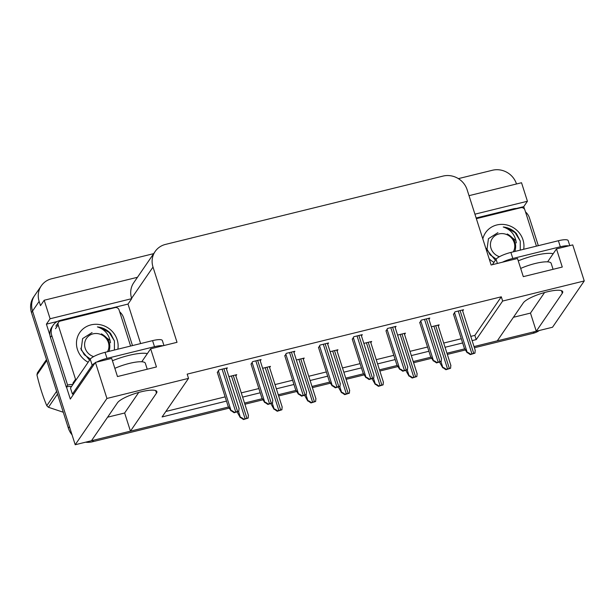 <?xml version="1.0" encoding="UTF-8"?>
<svg xmlns="http://www.w3.org/2000/svg" width="615" height="615" viewBox="0 0 615 615"><rect width="100%" height="100%" fill="white"/><g stroke="black" fill="none" stroke-linecap="round" stroke-linejoin="round"><path stroke-width="0.92" d="M472.128 340.618L476.21 339.611L502.647 301.043L584.25 280.955L552.531 327.242L536.272 331.239L562.31 293.247A20.879 4.789 162.3 0 0 562.71 291.702A20.879 4.789 162.3 0 0 544.221 292.625A20.879 4.789 162.3 0 0 523.334 302.841L497.297 340.833L474.027 346.568L534.258 331.739A19.572 18.273 -145.6 0 0 536.234 331.131M110.554 308.369L128.012 304.071L140.62 343.577M49.969 335.321L46.409 324.159L57.341 321.468M584.25 280.955L572.742 244.901L556.483 248.906L562.279 267.048L523.304 276.642L517.507 258.5L491.139 264.988L467.123 189.735A19.572 18.273 34.4 0 0 443.061 176.082L165.481 244.416A19.572 18.273 34.4 0 0 155.134 251.504A19.572 18.273 34.4 0 0 153.004 267.064L177.02 342.317L150.652 348.805L156.448 366.955L117.473 376.549L111.676 358.399L95.417 362.404L70.31 399.05L66.458 386.996M516.385 208.462L523.734 206.655L524.564 209.269M137.46 277.288L44.195 300.243L50.107 318.755L131.71 298.667L128.012 304.071M50.107 318.755L46.409 324.159M474.926 214.181L527.432 201.251L523.734 206.655M155.134 251.504L133.724 282.746A19.572 18.273 34.4 0 0 131.595 298.306L131.71 298.667M527.432 201.251L521.528 182.74L469.014 195.67M458.375 178.634L492.415 170.255A19.572 18.273 -145.6 0 1 516.469 183.908L516.5 183.977M44.195 300.243L40.498 305.647L39.145 301.411A19.572 18.273 -145.6 0 1 41.274 285.852A19.572 18.273 -145.6 0 1 51.622 278.764L153.658 253.649M72.047 434.836A19.572 18.273 -145.6 0 1 68.357 428.14L69.41 426.595L32.541 311.052A19.572 18.273 -145.6 0 1 34.663 295.492A19.572 18.273 -145.6 0 0 32.541 311.052L75.207 444.745L106.925 398.459L188.528 378.371L162.099 416.939L226.481 401.088M95.417 362.404L106.925 398.459M229.28 408.099L92.419 441.785L93.472 440.248L228.603 406.984L130.442 431.146L156.479 393.154A20.879 4.789 162.3 0 0 156.879 391.601A20.879 4.789 162.3 0 0 138.39 392.531A20.879 4.789 162.3 0 0 117.503 402.748L91.466 440.74L75.207 444.745M464.771 348.843L446.951 353.225L464.771 348.843M431.03 357.146L413.219 361.535L431.03 357.146M397.29 365.456L379.478 369.838L397.29 365.456M363.557 373.759L345.738 378.148L363.557 373.759M329.817 382.069L312.005 386.451L329.817 382.069M296.076 390.371L278.264 394.753L296.076 390.371M262.344 398.674L244.524 403.063L262.344 398.674M242.633 397.113L260.214 392.785M276.366 388.811L293.955 384.483M310.106 380.508L327.695 376.172M343.846 372.198L361.428 367.87M377.579 363.896L395.168 359.567M411.32 355.585L428.909 351.257M445.06 347.283L462.641 342.955M130.442 431.146L124.645 412.996L107.602 417.193M513.433 317.294L530.476 313.096L536.272 331.239M150.652 348.805L141.773 361.758M556.483 248.906L547.604 261.859M470.775 336.382L474.865 335.383L501.294 296.807L187.175 374.135L188.528 378.371M501.294 296.807L502.647 301.043M474.865 335.383L476.21 339.611M165.858 411.45L225.128 396.86M241.28 392.877L258.861 388.549M275.013 384.575L292.602 380.247M308.753 376.272L326.342 371.944M342.493 367.962L360.082 363.634M376.226 359.66L393.815 355.332M409.967 351.357L427.556 347.021M443.707 343.047L461.296 338.719M462.672 310.99L463.526 309.737L455 311.836L453.547 314.442M428.932 319.293L429.785 318.04L421.26 320.146L419.807 322.744M361.459 335.905L362.312 334.652L353.786 336.751L352.334 339.357M327.718 344.208L328.571 342.962L320.046 345.061L318.593 347.66M293.978 352.51L294.839 351.265L286.313 353.364L284.853 355.97M260.245 360.821L261.098 359.567L252.573 361.666L251.12 364.272M395.191 327.595L396.052 326.35L387.527 328.448L386.066 331.047M226.505 369.123L227.358 367.878L218.832 369.976L217.379 372.575M438.295 326.096L439.148 324.843L431.323 326.773M404.555 334.399L405.416 333.153L397.582 335.075M337.082 351.011L337.935 349.758L330.109 351.688M303.341 359.314L304.202 358.068L296.368 359.99M269.608 367.616L270.462 366.371L262.628 368.3M370.822 342.701L371.675 341.456L363.842 343.385M235.868 375.926L236.721 374.673L228.895 376.603M530.476 313.096L544.575 292.525M124.645 412.996L138.744 392.432M93.472 440.248A19.572 18.273 -145.6 0 1 91.55 440.617M68.357 428.14L31.48 312.597A19.572 18.273 -145.6 0 1 33.61 297.037L41.274 285.852M539.332 330.486A19.572 18.273 -145.6 0 1 533.205 333.276L474.403 347.752M465.447 349.958L447.336 354.417M431.707 358.268L413.595 362.727M397.966 366.571L379.855 371.029M364.234 374.873L346.122 379.332M330.493 383.183L312.382 387.642M296.753 391.486L278.641 395.945M263.02 399.788L244.908 404.247M92.419 441.785A19.572 18.273 -145.6 0 1 85.531 442.2M248.16 418.077L243.494 419.553L240.442 417.447C240.796 417.131 241.903 417.7 243.763 419.161A3.26 0.746 162.3 0 1 245.108 418.754L246.938 418.308A3.26 0.746 162.3 0 1 248.16 418.077L248.352 415.494M237.152 412.012L240.304 417.639M243.494 419.553L243.763 419.161M238.797 411.281L234.131 412.75L231.079 410.643C231.44 410.328 232.547 410.905 234.4 412.365A3.26 0.746 162.3 0 1 235.745 411.958L237.575 411.504A3.26 0.746 162.3 0 1 238.797 411.281L238.997 408.698M217.272 372.252L228.088 406.138L230.948 410.835M234.131 412.75L234.4 412.365M281.901 409.774L277.234 411.251L274.175 409.136C274.536 408.821 275.643 409.398 277.496 410.858A3.26 0.746 162.3 0 1 278.849 410.451L280.678 409.997A3.26 0.746 162.3 0 1 281.901 409.774L282.093 407.191M270.892 403.701L274.044 409.329M277.234 411.251L277.496 410.858M315.641 401.472L310.967 402.94L307.915 400.834C308.276 400.519 309.383 401.088 311.236 402.556A3.26 0.746 162.3 0 1 312.589 402.149L314.411 401.695A3.26 0.746 162.3 0 1 315.641 401.472L315.833 398.889M304.633 395.399L307.784 401.026M310.967 402.94L311.236 402.556M349.374 393.162L344.707 394.638L341.656 392.531C342.009 392.216 343.116 392.785 344.977 394.246A3.26 0.746 162.3 0 1 346.322 393.838L348.151 393.392A3.26 0.746 162.3 0 1 349.374 393.162L349.566 390.579M338.365 387.089L341.517 392.724M344.707 394.638L344.977 394.246M272.537 402.971L267.871 404.447L264.811 402.341C265.173 402.026 266.28 402.594 268.14 404.055A3.26 0.746 162.3 0 1 269.485 403.648L271.315 403.202A3.26 0.746 162.3 0 1 272.537 402.971L272.729 400.388M251.012 363.949L261.829 397.828L264.681 402.533M267.871 404.447L268.14 404.055M306.278 394.669L301.604 396.145L298.552 394.03C298.913 393.715 300.02 394.292 301.873 395.752A3.26 0.746 162.3 0 1 303.226 395.345L305.048 394.892A3.26 0.746 162.3 0 1 306.278 394.669L306.47 392.086M284.753 355.639L295.561 389.526L298.421 394.223M301.604 396.145L301.873 395.752M340.01 386.358L335.344 387.834L332.292 385.728C332.654 385.413 333.761 385.982 335.613 387.442A3.26 0.746 162.3 0 1 336.959 387.035L338.788 386.589A3.26 0.746 162.3 0 1 340.01 386.358L340.21 383.775M318.485 347.337L329.302 381.223L332.161 385.92M335.344 387.834L335.613 387.442M373.751 378.056L369.085 379.532L366.025 377.425C366.386 377.11 367.493 377.679 369.354 379.14A3.26 0.746 162.3 0 1 370.699 378.732L372.529 378.286A3.26 0.746 162.3 0 1 373.751 378.056L373.943 375.473M352.226 339.026L363.042 372.913L365.894 377.618M369.085 379.532L369.354 379.14M568.783 245.877A13.046 2.99 162.3 0 0 560.327 246.784L512.825 258.477A13.046 2.99 162.3 0 0 502.432 262.213M569.782 245.631L568.183 240.619A13.046 2.99 162.3 0 0 558.397 240.734L510.896 252.427A13.046 2.99 162.3 0 0 496.074 259.284L492.369 264.688M476.141 218.002L513.425 208.823A13.046 12.185 -145.6 0 1 517.592 208.508M525.51 211.921A13.046 12.185 -145.6 0 1 529.461 217.925L538.317 245.677M162.952 345.776A13.046 2.99 162.3 0 0 154.496 346.683L106.995 358.376A13.046 2.99 162.3 0 0 96.601 362.112M95.041 362.95A13.046 2.99 162.3 0 0 92.173 365.233L72.401 394.084A13.046 2.99 -17.7 0 1 73.954 393.731M163.951 345.538L162.352 340.526A13.046 2.99 162.3 0 0 152.566 340.633L105.065 352.334A13.046 2.99 162.3 0 0 90.244 359.183L70.471 388.034L72.401 394.084M50.453 337.45L51.775 335.521A13.046 12.185 -145.6 0 1 53.19 325.151L51.868 327.072A13.046 12.185 34.4 0 0 50.453 337.45L66.282 387.058A13.046 12.185 -145.6 0 1 71.555 386.458M53.19 325.151A13.046 12.185 -145.6 0 1 60.093 320.423L107.594 308.73A13.046 12.185 -145.6 0 1 111.761 308.415M119.679 311.82A13.046 12.185 -145.6 0 1 123.63 317.832L132.486 345.576M66.282 387.058L67.604 385.128A13.046 12.185 -145.6 0 1 72.877 384.529M51.775 335.521L67.604 385.128M482.821 238.912A21.271 19.857 -145.6 0 1 502.263 224.375A21.271 19.857 -145.6 0 1 522.981 239.804A21.271 19.857 -145.6 0 1 523.68 249.275M493.976 262.336A21.271 19.857 -145.6 0 1 489.194 258.9M497.912 232.655L488.441 238.697L486.949 249.913L495.406 260.26M520.252 250.121L520.252 241.072L516.462 233.623C512.841 229.741 508.428 227.535 503.231 226.996C510.796 229.51 515.155 234.807 516.316 242.887M476.356 218.663L520.882 207.701A3.26 3.044 -145.6 0 1 524.887 209.976L536.434 246.138M520.229 240.988L515.078 232.678L506.714 227.711L503.231 226.996M88.145 362.243A21.271 19.857 -145.6 0 1 77.436 349.481A21.271 19.857 -145.6 0 1 91.005 324.874A21.271 19.857 -145.6 0 1 117.15 339.711A21.271 19.857 -145.6 0 1 117.849 349.182M92.081 332.561L82.61 338.596L81.118 349.82L89.575 360.159M114.421 350.027L114.421 340.971L110.631 333.53C107.01 329.648 102.597 327.441 97.401 326.903C104.965 329.409 109.324 334.706 110.485 342.793M75.906 380.101A3.26 3.044 -145.6 0 1 75.537 379.317L58.156 324.874A3.26 3.044 -145.6 0 1 60.239 321.099L115.051 307.608A3.26 3.044 -145.6 0 1 119.056 309.875L130.603 346.045M73.262 383.96A3.26 3.044 -145.6 0 1 72.893 383.168L75.537 379.317M114.398 340.894L109.247 332.584L100.883 327.618L97.401 326.903M499.449 256.709A12.431 11.6 -145.6 0 1 490.432 244.97A12.431 11.6 -145.6 0 1 498.919 233.938A12.431 11.6 -145.6 0 1 512.003 238.535A12.431 11.6 -145.6 0 1 513.264 251.843M496.213 259.092L490.07 254.81L486.603 248.375M515.97 240.603L507.252 233.969C514.494 237.99 517.054 243.755 514.932 251.251M57.487 394.092L48.447 407.284L63.276 412.235M48.447 407.284A35.232 32.887 -145.6 0 1 46.778 405.7L56.611 391.348M46.786 360.551L36.954 374.904C39.598 386.128 42.873 396.391 46.778 405.7M36.954 374.904A35.232 32.887 -145.6 0 1 37.438 372.782L46.479 359.591M93.618 356.615A12.431 11.6 -145.6 0 1 84.601 344.877A12.431 11.6 -145.6 0 1 93.088 333.845A12.431 11.6 -145.6 0 1 106.172 338.442A12.431 11.6 -145.6 0 1 107.433 351.749M90.382 358.991L84.24 354.717L80.773 348.282M110.139 340.51L101.421 333.868C108.663 337.896 111.223 343.654 109.101 351.15M383.114 384.859L378.448 386.335L375.388 384.221C375.75 383.906 376.857 384.483 378.709 385.943A3.26 0.746 162.3 0 1 380.062 385.536L381.892 385.082A3.26 0.746 162.3 0 1 383.114 384.859L383.306 382.276M372.106 378.786L375.258 384.413M378.448 386.335L378.709 385.943M416.855 376.549L412.181 378.025L409.129 375.919C409.49 375.604 410.597 376.172 412.45 377.633A3.26 0.746 162.3 0 1 413.803 377.226L415.625 376.78A3.26 0.746 162.3 0 1 416.855 376.549L417.047 373.966M405.846 370.484L408.998 376.111M412.181 378.025L412.45 377.633M450.587 368.247L445.921 369.723L442.869 367.616C443.223 367.293 444.338 367.87 446.19 369.331A3.26 0.746 162.3 0 1 447.536 368.923L449.365 368.477A3.26 0.746 162.3 0 1 450.587 368.247L450.787 365.664M439.579 362.174L442.738 367.808M445.921 369.723L446.19 369.331M407.491 369.753L402.817 371.229L399.765 369.115C400.127 368.8 401.234 369.377 403.086 370.837A3.26 0.746 162.3 0 1 404.439 370.43L406.261 369.976A3.26 0.746 162.3 0 1 407.491 369.753L407.684 367.17M385.966 330.724L396.775 364.61L399.635 369.308M402.817 371.229L403.086 370.837M441.224 361.443L436.558 362.919L433.506 360.813C433.867 360.498 434.974 361.067 436.827 362.527A3.26 0.746 162.3 0 1 438.172 362.12L440.002 361.674A3.26 0.746 162.3 0 1 441.224 361.443L441.424 358.86M419.699 322.421L430.515 356.308L433.375 361.005M436.558 362.919L436.827 362.527M474.965 353.141L470.298 354.617L467.246 352.503C467.6 352.187 468.707 352.764 470.567 354.225A3.26 0.746 162.3 0 1 471.913 353.817L473.742 353.364A3.26 0.746 162.3 0 1 474.965 353.141L475.157 350.558M453.44 314.111L464.256 347.998L467.108 352.695M470.298 354.617L470.567 354.225M561.48 290.672L562.31 293.247M39.145 301.411L31.48 312.597M153.004 267.064L131.595 298.306M155.649 390.571L156.479 393.154M533.205 333.276L534.258 331.739M238.574 411.604L240.442 417.447M231.455 375.973L245.108 418.754M233.285 375.527L246.938 418.308M218.333 370.707L231.079 410.643M222.092 369.169L235.745 411.958M223.921 368.723L237.575 411.504M272.314 403.302L274.175 409.136M265.196 367.67L278.849 410.451M267.018 367.217L280.678 409.997M306.055 394.991L307.915 400.834M298.928 359.36L312.589 402.149M300.758 358.914L314.411 401.695M339.788 386.689L341.656 392.531M332.669 351.057L346.322 393.838M334.499 350.604L348.151 393.392M252.073 362.404L264.811 402.341M255.832 360.867L269.485 403.648M257.662 360.421L271.315 403.202M285.806 354.094L298.552 394.03M289.573 352.564L303.226 395.345M291.395 352.111L305.048 394.892M319.546 345.791L332.292 385.728M323.305 344.254L336.959 387.035M325.135 343.808L338.788 386.589M353.287 337.489L366.025 377.425M357.046 335.951L370.699 378.732M358.876 335.498L372.529 378.286M518.26 260.845A27.79 6.373 -17.7 0 1 534.596 255.517A27.79 6.373 -17.7 0 1 553.185 253.718M553.07 269.316L551.155 263.32A21.271 4.882 162.3 0 0 535.204 263.497A21.271 4.882 162.3 0 0 520.682 268.44M560.327 246.784L558.397 240.734M510.896 252.427L512.825 258.477M496.074 259.284L497.404 263.451M112.43 360.751A27.79 6.373 -17.7 0 1 128.766 355.424A27.79 6.373 -17.7 0 1 147.354 353.625M147.239 369.223L145.325 363.227A21.271 4.882 162.3 0 0 129.373 363.404A21.271 4.882 162.3 0 0 114.851 368.347M154.496 346.683L152.566 340.633M105.065 352.334L106.995 358.376M90.244 359.183L92.173 365.233M58.156 324.874L55.519 328.725M373.528 378.386L375.388 384.221M366.409 342.755L380.062 385.536M368.239 342.301L381.892 385.082M407.268 370.076L409.129 375.919M400.15 334.445L413.803 377.226M401.972 333.999L415.625 376.78M441.001 361.774L442.869 367.616M433.882 326.142L447.536 368.923M435.712 325.689L449.365 368.477M387.019 329.179L399.765 369.115M390.786 327.641L404.439 370.43M392.608 327.195L406.261 369.976M420.76 320.876L433.506 360.813M424.519 319.339L438.172 362.12M426.349 318.893L440.002 361.674M454.5 312.574L467.246 352.503M458.26 311.036L471.913 353.817M460.089 310.583L473.742 353.364M235.56 374.966L248.483 415.471M226.197 368.162L239.127 408.668M269.301 366.655L282.224 407.161M303.034 358.353L315.964 398.858M336.774 350.05L349.697 390.548M259.937 359.86L272.86 400.357M293.67 351.549L306.601 392.055M327.411 343.247L340.341 383.752M361.151 334.937L374.074 375.442M58.517 322.275L55.873 326.135M370.514 341.74L383.437 382.246M404.247 333.438L417.178 373.943M437.988 325.127L450.918 365.633M394.892 326.634L407.814 367.14M428.624 318.332L441.555 358.837M462.365 310.022L475.287 350.527"/></g></svg>
